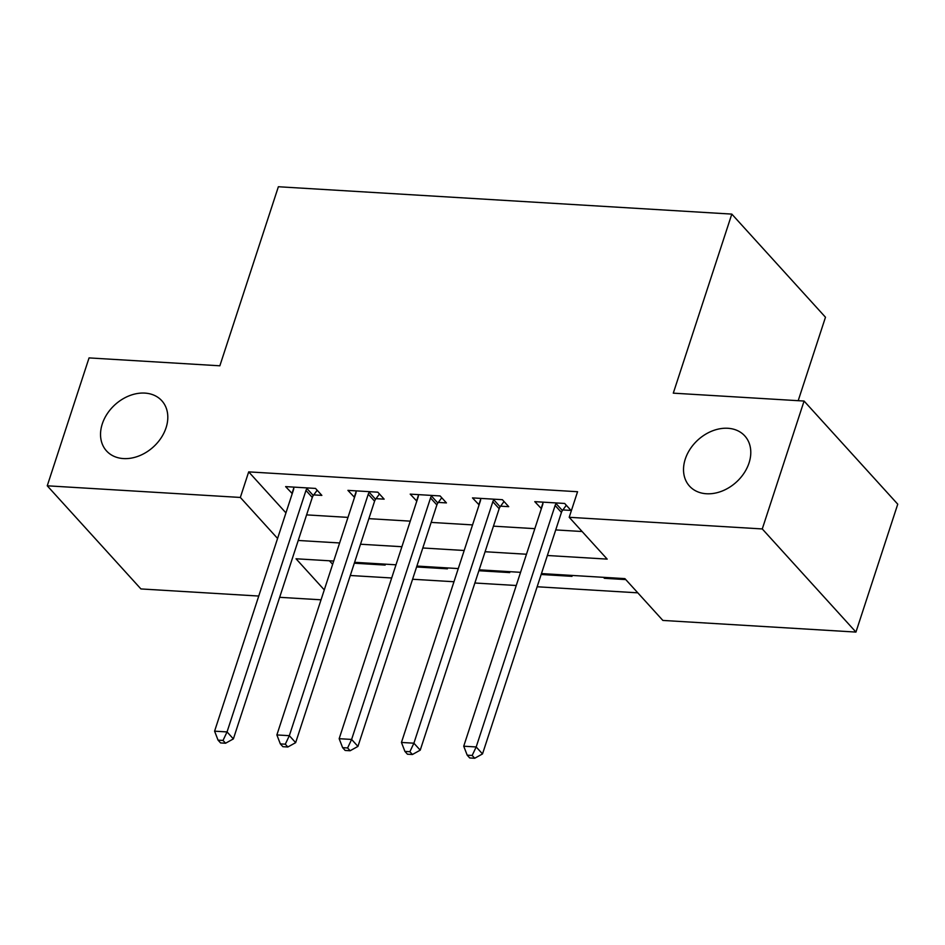 <?xml version="1.0" encoding="UTF-8"?>
<svg xmlns="http://www.w3.org/2000/svg" width="945" height="945" viewBox="0 0 945 945"><rect width="100%" height="100%" fill="white"/><g stroke="black" fill="none" stroke-linecap="round" stroke-linejoin="round"><path stroke-width="1.42" d="M166.06 427.766A37.339 28.515 137.8 0 1 138.915 455.962A37.339 28.515 137.8 0 1 106.537 450.942A37.339 28.515 137.8 0 1 102.284 423.915A37.339 28.515 137.8 0 1 129.43 395.707A37.339 28.515 137.8 0 1 161.808 400.739A37.339 28.515 137.8 0 1 166.06 427.766M749.042 462.932A37.339 28.515 137.8 0 1 721.897 491.14A37.339 28.515 137.8 0 1 689.519 486.12A37.339 28.515 137.8 0 1 685.267 459.093A37.339 28.515 137.8 0 1 712.424 430.885A37.339 28.515 137.8 0 1 744.79 435.917A37.339 28.515 137.8 0 1 749.042 462.932M798.194 400.692L825.481 317.236L731.808 214.102L278.373 186.744L219.854 365.798L89.054 357.907L47.25 485.801L240.337 497.448L277.582 538.461M731.808 214.102L673.289 393.155L804.077 401.046L897.75 504.181L855.946 632.075L662.858 620.428L624.893 578.623L541.461 573.58M350.3 575.493L391.691 577.986M412.587 579.25L453.966 581.742M474.862 583.006L516.254 585.498M537.15 586.762L637.804 592.834M321.04 599.803L279.649 597.311M258.753 596.047L140.923 588.936L47.25 485.801M329.451 560.798L332.64 564.307M603.501 577.324L604.387 578.305L625.779 579.592M571.111 575.375L571.997 576.344L542.099 574.548L541.402 573.769M508.835 571.619L509.721 572.587L479.824 570.792L479.115 570.012M446.548 567.862L447.434 568.831L417.536 567.024L416.828 566.256M384.261 564.106L385.147 565.075L355.249 563.267L354.54 562.499M547.368 555.495L607.174 559.109L569.197 517.293L577.56 491.719L248.689 471.874L285.933 512.887M306.593 514.883L347.984 517.387M368.881 518.651L410.26 521.144M431.156 522.408L472.547 524.9M493.444 526.164L534.835 528.657M555.731 529.921L582.108 531.515M562.889 509.934L570.993 510.418L564.661 503.449L534.775 501.653L541.379 508.634M500.602 506.177L508.717 506.662L502.386 499.692L472.488 497.897L479.091 504.878M438.326 502.421L446.43 502.905L440.098 495.936L410.201 494.129L416.804 501.122M376.039 498.665L384.142 499.149L377.811 492.18L347.914 490.372L354.529 497.365M313.752 494.896L321.855 495.393L315.524 488.423L285.626 486.616L292.241 493.597M804.077 401.046L762.272 528.94L855.946 632.075M248.689 471.874L240.337 497.448M569.197 517.293L762.272 528.94M298.23 540.469L339.621 542.962M360.517 544.226L401.909 546.718M422.805 547.982L464.184 550.486M485.08 551.738L526.471 554.242M333.703 561.046L296.033 558.779L324.289 589.893M520.565 572.327L479.174 569.823M458.278 568.571L416.887 566.067M395.99 564.803L354.599 562.31M542.926 503.023L541.095 508.623M604.682 577.395L604.387 578.305M355.544 562.369L355.249 563.267M417.832 566.126L417.536 567.024M480.119 569.882L479.824 570.792M542.395 573.639L542.099 574.548M480.639 499.267L478.82 504.854M418.363 495.511L416.532 501.098M356.076 491.754L354.245 497.342M293.789 487.998L291.958 493.585M556.558 502.964L556.097 503.602A5.835 4.453 -42.2 0 0 555.117 505.481L476.185 746.963L463.723 746.207L542.654 504.736A5.835 4.453 -42.2 0 0 542.914 502.799L542.879 502.138M566.315 505.268L562.429 510.56A5.835 4.453 -42.2 0 0 561.436 512.45L482.517 753.921L476.185 746.963L472.169 755.468L467.196 755.173L469.724 757.961L474.709 758.256L472.169 755.468M474.709 758.256L482.517 753.921M463.723 746.207L467.196 755.173M494.282 499.208L493.81 499.834A5.835 4.453 -42.2 0 0 492.829 501.724L413.898 743.195L401.448 742.451L480.367 500.98A5.835 4.453 -42.2 0 0 480.639 499.043L480.592 498.381M504.039 501.511L500.141 506.803A5.835 4.453 -42.2 0 0 499.161 508.693L420.23 750.165L413.898 743.195L409.894 751.712L404.909 751.417L407.437 754.204L412.422 754.5L409.894 751.712M412.422 754.5L420.23 750.165M401.448 742.451L404.909 751.417M431.995 495.452L431.522 496.078A5.835 4.453 -42.2 0 0 430.542 497.968L351.611 739.439L339.16 738.695L418.08 497.212A5.835 4.453 -42.2 0 0 418.351 495.286L418.304 494.625M441.752 497.755L437.854 503.047A5.835 4.453 -42.2 0 0 436.873 504.937L357.942 746.408L351.611 739.439L347.606 747.956L342.622 747.66L345.149 750.448L350.134 750.743L347.606 747.956M350.134 750.743L357.942 746.408M339.16 738.695L342.622 747.66M369.708 491.695L369.247 492.321A5.835 4.453 -42.2 0 0 368.255 494.211L289.335 735.682L276.873 734.938L355.804 493.455A5.835 4.453 -42.2 0 0 356.064 491.53L356.017 490.868M379.465 493.999L375.567 499.291A5.835 4.453 -42.2 0 0 374.586 501.181L295.655 742.652L289.335 735.682L285.319 744.199L280.334 743.904L282.874 746.692L287.847 746.987L285.319 744.199M287.847 746.987L295.655 742.652M276.873 734.938L280.334 743.904M307.42 487.927L306.96 488.565A5.835 4.453 -42.2 0 0 305.967 490.455L227.048 731.926L214.586 731.17L293.517 489.699A5.835 4.453 -42.2 0 0 293.777 487.774L293.741 487.112M317.177 490.242L313.291 495.534A5.835 4.453 -42.2 0 0 312.299 497.424L233.38 738.895L227.048 731.926L223.032 740.443L218.047 740.136L220.587 742.924L225.571 743.231L223.032 740.443M225.571 743.231L233.38 738.895M214.586 731.17L218.047 740.136M556.097 503.602L562.429 510.56M555.117 505.481L561.436 512.45M493.81 499.834L500.141 506.803M492.829 501.724L499.161 508.693M431.522 496.078L437.854 503.047M430.542 497.968L436.873 504.937M369.247 492.321L375.567 499.291M368.255 494.211L374.586 501.181M306.96 488.565L313.291 495.534M305.967 490.455L312.299 497.424"/></g></svg>
